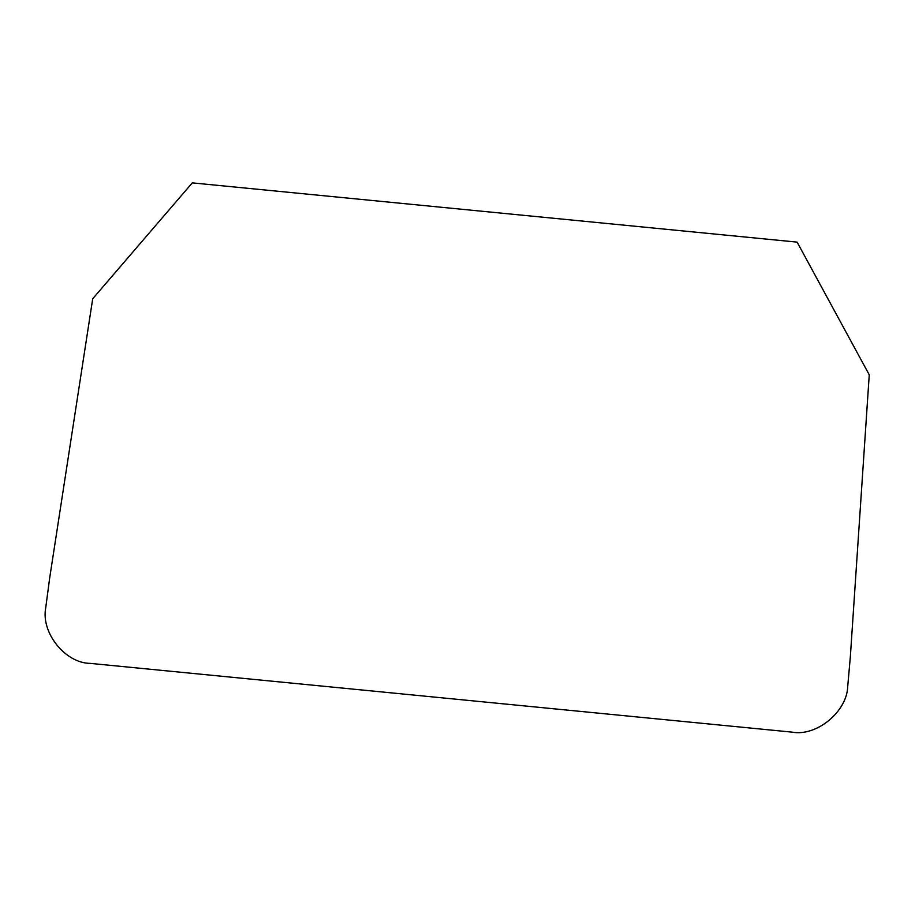 <?xml version="1.0" encoding="UTF-8"?>
<svg xmlns="http://www.w3.org/2000/svg" width="915" height="915" viewBox="0 0 915 915"><rect width="100%" height="100%" fill="white"/><g stroke="black" fill="none" stroke-linecap="round" stroke-linejoin="round"><path stroke-width="1.37" d="M92.712 298.759L192.299 182.874L797.114 242.12L869.25 374.818L850.355 656.615L847.736 686.227C847.199 711.584 816.546 736.827 792.001 732.126L90.265 663.386C65.217 663.226 40.729 632.585 45.75 607.663L49.65 578.177L92.712 298.759"/></g></svg>

